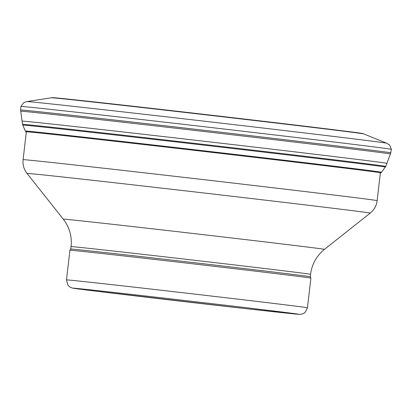 <?xml version="1.0" encoding="UTF-8"?>
<svg xmlns="http://www.w3.org/2000/svg" width="412" height="412" viewBox="0 0 412 412"><rect width="100%" height="100%" fill="white"/><g stroke="black" fill="none" stroke-linecap="round" stroke-linejoin="round"><path stroke-width="0.62" d="M337.886 130.238A149.041 0.762 -173.4 0 0 337.531 130.197A149.041 0.762 -173.4 0 0 246.84 119.331A149.041 0.762 -173.4 0 0 77.744 100.137L77.039 100.059A149.86 0.762 -173.4 0 1 77.126 100.07A149.86 0.762 -173.4 0 1 246.917 119.346A149.86 0.762 -173.4 0 1 338.154 130.274L343.752 130.975A156.354 0.798 -173.4 0 0 247.53 119.449A156.354 0.798 -173.4 0 0 71.513 99.472A156.354 0.798 -173.4 0 0 58.051 98.087A156.354 0.798 -173.4 0 0 52.298 97.623L26.95 101.584L24.55 102.377C24.313 101.934 23.108 103.304 20.93 106.476L20.6 110.004L22.511 124.378A182.846 0.932 -173.4 0 0 22.511 124.383L25.343 131.078A179.261 0.917 -173.4 0 0 25.343 131.083L26.27 132.262M51.428 97.762A157.204 0.803 -173.4 0 1 57.175 98.226A157.204 0.803 -173.4 0 1 247.612 119.696A157.204 0.803 -173.4 0 1 363.703 133.895L362.884 133.56A156.354 0.798 -173.4 0 0 343.752 130.975M363.703 133.895L386.657 143.201L388.81 144.524C389.144 144.148 390.01 145.755 391.4 149.34L390.427 154.011A186.039 0.948 -173.4 0 0 250.548 136.902A186.039 0.948 -173.4 0 0 26.981 111.714A186.039 0.948 -173.4 0 0 20.811 111.245M390.427 154.011L386.873 163.332A183.582 0.937 -173.4 0 0 250.445 146.636A183.582 0.937 -173.4 0 0 28.66 121.638A183.582 0.937 -173.4 0 0 22.145 121.133M386.873 163.332L385.776 166.412A182.846 0.932 -173.4 0 0 250.419 149.839A182.846 0.932 -173.4 0 0 29.144 124.893A182.846 0.932 -173.4 0 0 22.511 124.378M385.776 166.412L381.486 172.288A179.261 0.917 -173.4 0 0 250.166 156.2A179.261 0.917 -173.4 0 0 32.234 131.619A179.261 0.917 -173.4 0 0 25.343 131.078M219.781 265.663A120.541 0.613 6.6 0 1 310.293 276.735L310.571 274.315A120.541 0.613 6.6 0 0 220.065 263.242A120.541 0.613 6.6 0 0 71.085 246.603L70.807 249.028A120.541 0.613 6.6 0 1 70.807 249.028A120.541 0.613 6.6 0 1 219.781 265.663M88.812 290.28L72.378 288.065L69.69 286.912L67.99 285.305L66.481 279.882L69.916 250.228A121.288 0.618 6.6 0 1 69.916 250.223A121.288 0.618 6.6 0 1 219.817 266.966A121.288 0.618 6.6 0 1 310.885 278.105L310.293 276.735M337.531 130.197L338.237 130.285A149.86 0.762 -173.4 0 0 338.154 130.274M386.657 143.201A181.084 0.922 -173.4 0 0 249.945 126.499A181.084 0.922 -173.4 0 0 32.764 102.037A181.084 0.922 -173.4 0 0 26.95 101.584M391.4 149.34A186.471 0.953 -173.4 0 0 250.522 132.113A186.471 0.953 -173.4 0 0 26.934 106.929A186.471 0.953 -173.4 0 0 20.93 106.476M390.916 152.852A186.394 0.953 -173.4 0 0 250.563 135.682A186.394 0.953 -173.4 0 0 26.723 110.468A186.394 0.953 -173.4 0 0 20.6 110.004M385.292 167.071A182.444 0.932 -173.4 0 0 250.388 150.55A182.444 0.932 -173.4 0 0 29.489 125.65A182.444 0.932 -173.4 0 0 22.825 125.13M381.486 172.288L380.806 172.834A178.648 0.912 -173.4 0 0 250.115 156.823A178.648 0.912 -173.4 0 0 32.8 132.309A178.648 0.912 -173.4 0 0 25.884 131.768M66.481 279.882A121.288 0.618 6.6 0 1 216.382 296.625A121.288 0.618 6.6 0 1 307.455 307.764L310.885 278.105M213.715 303.865A113.825 0.582 6.6 0 1 267.27 311.034A113.825 0.582 6.6 0 1 77.348 288.817A113.825 0.582 6.6 0 1 213.715 303.865M26.332 131.747L23.103 159.671A178.2 0.912 6.6 0 1 243.338 184.262A178.2 0.912 6.6 0 1 377.14 200.634L380.374 172.716M23.103 159.671C22.665 163.734 23.448 167.545 25.451 171.104L27.017 173.406A172.736 0.881 6.6 0 1 240.495 197.245A172.736 0.881 6.6 0 1 370.192 213.117L372.242 211.227C375.002 208.22 376.64 204.692 377.14 200.634M27.017 173.406L63.263 219.138A131.474 0.67 6.6 0 1 225.745 237.281A131.474 0.67 6.6 0 1 324.46 249.363L370.192 213.117M380.806 172.834L380.312 173.225M71.513 99.472L77.126 100.07M70.807 249.028L69.916 250.223M307.455 307.764L305.204 312.296L304.298 313.038L301.79 314.165L299.153 314.356L245.423 308.598L90.558 290.496M324.46 249.363C316.529 255.837 311.899 264.154 310.571 274.315M63.263 219.138C69.504 227.254 72.11 236.411 71.085 246.603"/></g></svg>
